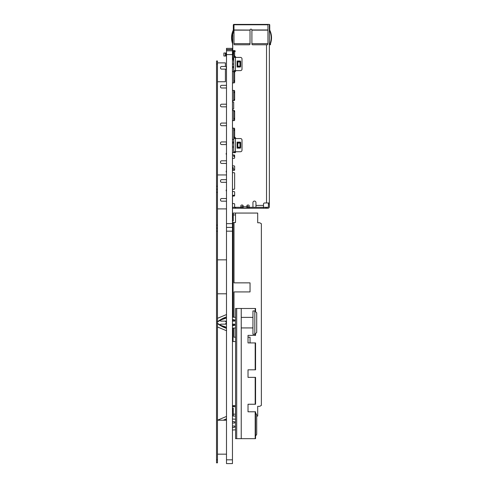 <?xml version="1.0" encoding="UTF-8"?>
<svg xmlns="http://www.w3.org/2000/svg" width="488" height="488" viewBox="0 0 488 488"><rect width="100%" height="100%" fill="white"/><g stroke="black" fill="none" stroke-linecap="round" stroke-linejoin="round"><path stroke-width="0.73" d="M226.493 53.003L226.151 53.003L226.151 56.022L226.493 56.022M226.493 459.824L226.493 463.6L232.453 463.6L232.453 48.361L226.493 48.361L226.493 459.824L232.453 459.824M232.453 52.131L232.495 317.151M232.495 319.457L232.495 321.135M232.495 324.154L232.495 325.832M232.495 328.137L232.495 341.509M232.495 405.656L232.453 418.308M226.493 54.583L232.495 54.583M226.493 353.214L226.493 358.485M232.453 227.396L226.493 227.396M232.453 50.813L226.493 50.813M235.509 414.172L233.246 414.172L233.246 408.133L232.495 408.133L233.246 408.133L233.246 414.172L235.509 414.172L235.509 416.057L233.246 416.057L233.246 414.172L233.246 416.057L235.57 416.057L233.246 416.057L235.509 416.057L235.509 406.626L235.509 414.172M232.495 406.626L235.509 406.626L232.495 406.626M233.246 414.55L233.246 410.963L232.495 410.963L233.246 410.963M257.701 416.057L256.719 416.057L257.701 416.057L257.701 406.339L259.726 406.339L261.361 405.4L261.361 223.718L259.726 222.778L257.701 222.778L257.701 213.061L233.246 213.061L257.701 213.061L257.701 222.778L259.726 222.778L261.361 223.718L261.361 405.4L259.726 406.339L257.701 406.339L257.701 416.057M234.002 406.626L234.002 405.656L234.002 406.626M250.039 337.196L250.039 342.924L250.039 337.196L250.039 342.924L250.039 337.196L248.02 337.196L250.039 337.196M234.002 337.196L235.57 337.196L234.002 337.196L234.002 328.046L234.002 337.196M234.002 325.459L234.002 324.154L234.002 325.459M234.002 321.135L234.002 319.829L234.002 321.135M234.002 317.243L234.002 291.922L250.039 291.922L250.039 282.863L250.039 291.922L250.039 282.863L250.039 291.922L234.002 291.922L234.002 317.243M234.002 282.863L250.039 282.863L234.002 282.863L234.002 222.491L234.002 282.863M233.057 336.635L233.057 339.648L233.057 337.763L232.495 337.763L233.057 337.763L233.057 336.635L232.495 336.635L233.057 336.635L233.057 334.744L233.057 336.635M233.057 333.615L233.057 334.744L232.495 334.744L233.057 334.744L233.057 333.615L232.495 333.615L233.057 333.615L233.057 331.724L233.057 333.615M233.057 330.596L233.057 331.724L232.495 331.724L233.057 331.724L233.057 330.596L232.495 330.596L233.057 330.596L233.057 328.711L233.057 330.596M233.057 328.101L233.057 328.711L232.495 328.711L233.057 328.711L233.057 328.101M233.057 324.557L233.057 325.691L232.495 325.691L233.057 325.691L233.057 324.557L232.495 324.557L233.057 324.557L233.057 324.154L233.057 324.557M233.057 319.597L233.057 321.135L233.057 319.652L232.495 319.652L233.057 319.597M233.057 315.504L233.057 317.188L233.057 316.633L232.495 316.633L233.057 316.633L233.057 315.504L232.495 315.504L233.057 315.504L233.057 313.613L233.057 315.504M233.057 312.485L233.057 313.613L232.495 313.613L233.057 313.613L233.057 312.485L232.495 312.485L233.057 312.485L233.057 310.6L233.057 312.485M233.057 309.465L233.057 310.6L232.495 310.6L233.057 310.6L233.057 309.465L232.495 309.465L233.057 309.465L233.057 307.58L233.057 309.465M233.057 306.446L233.057 307.58L232.495 307.58L233.057 307.58L233.057 306.446L232.495 306.446L233.057 306.446L233.057 304.561L233.057 306.446M233.057 303.426L233.057 304.561L232.495 304.561L233.057 304.561L233.057 303.426L232.495 303.426L233.057 303.426L233.057 301.541L233.057 303.426M233.057 300.407L233.057 301.541L232.495 301.541L233.057 301.541L233.057 300.407L232.495 300.407L233.057 300.407L233.057 298.522L233.057 300.407M233.057 297.393L233.057 298.522L232.495 298.522L233.057 298.522L233.057 297.393L232.495 297.393L233.057 297.393L233.057 295.502L233.057 297.393M233.057 294.374L233.057 295.502L232.495 295.502L233.057 295.502L233.057 294.374L232.495 294.374L233.057 294.374L233.057 292.483L233.057 294.374M233.057 291.354L233.057 292.483L232.495 292.483L233.057 292.483L233.057 289.469L233.057 291.354L232.495 291.354L233.057 291.354M233.057 282.296L233.057 283.43L232.495 283.43L233.057 283.43L233.057 285.315L233.057 282.296L232.495 282.296L233.057 282.296L233.057 280.411L232.495 280.411L233.057 280.411L233.057 282.296M233.057 279.282L233.057 280.411L233.057 279.282L232.495 279.282L233.057 279.282L233.057 277.391L232.495 277.391L233.057 277.391L233.057 279.282M233.057 276.263L233.057 277.391L233.057 276.263L232.495 276.263L233.057 276.263L233.057 274.372L232.495 274.372L233.057 274.372L233.057 276.263M233.057 273.243L233.057 274.372L233.057 273.243L232.495 273.243L233.057 273.243L233.057 271.358L232.495 271.358L233.057 271.358L233.057 273.243M233.057 270.224L233.057 271.358L233.057 270.224L232.495 270.224L233.057 270.224L233.057 268.339L232.495 268.339L233.057 268.339L233.057 270.224M233.057 267.204L233.057 268.339L233.057 267.204L232.495 267.204L233.057 267.204L233.057 265.32L232.495 265.32L233.057 265.32L233.057 267.204M233.057 264.185L233.057 265.32L233.057 264.185L232.495 264.185L233.057 264.185L233.057 262.3L232.495 262.3L233.057 262.3L233.057 264.185M233.057 261.165L233.057 262.3L233.057 261.165L232.495 261.165L233.057 261.165L233.057 259.281L232.495 259.281L233.057 259.281L233.057 261.165M233.057 258.152L233.057 259.281L233.057 258.152L232.495 258.152L233.057 258.152L233.057 256.261L232.495 256.261L233.057 256.261L233.057 258.152M233.057 255.132L233.057 256.261L233.057 255.132L232.495 255.132L233.057 255.132L233.057 253.241L232.495 253.241L233.057 253.241L233.057 255.132M233.057 252.113L233.057 253.241L233.057 252.113L232.495 252.113L233.057 252.113L233.057 250.228L232.495 250.228L233.057 250.228L233.057 252.113M233.057 249.094L233.057 250.228L233.057 249.094L232.495 249.094L233.057 249.094L233.057 247.209L232.495 247.209L233.057 247.209L233.057 249.094M233.057 246.074L233.057 247.209L233.057 246.074L232.495 246.074L233.057 246.074L233.057 244.189L232.495 244.189L233.057 244.189L233.057 246.074M233.057 243.054L233.057 244.189L233.057 243.054L232.495 243.054L233.057 243.054L233.057 241.17L232.495 241.17L233.057 241.17L233.057 243.054M233.057 240.041L233.057 241.17L233.057 240.041L232.495 240.041L233.057 240.041L233.057 238.15L232.495 238.15L233.057 238.15L233.057 240.041M233.057 237.022L233.057 238.15L233.057 237.022L232.495 237.022L233.057 237.022L233.057 235.131L232.495 235.131L233.057 235.131L233.057 237.022M233.057 234.002L233.057 235.131L233.057 234.002L232.495 234.002L233.057 234.002L233.057 232.117L232.495 232.117L233.057 232.117L233.057 234.002M233.057 230.983L233.057 232.117L233.057 230.983L232.495 230.983L233.057 230.983L233.057 229.098L232.495 229.098L233.057 229.098L233.057 230.983M233.057 227.963L233.057 229.098L233.057 227.963L232.495 227.963L233.057 227.963L233.057 226.078L232.495 226.078L233.057 226.078L233.057 227.963M233.057 224.944L233.057 226.078L233.057 224.944L232.495 224.944L233.057 224.944L233.057 222.491L233.057 224.944M233.057 288.335L233.057 286.45L232.495 286.45L233.057 286.45L233.057 289.469L232.495 289.469L233.057 289.469L233.057 288.335L232.495 288.335L233.057 288.335M233.057 341.509L233.057 340.783L233.057 341.509M233.057 405.656L233.057 406.626L233.057 405.656M232.495 222.491L235.509 222.491L235.509 214.946L233.246 214.946L233.246 213.061L235.509 213.061L235.509 214.946L233.246 214.946L233.246 213.061L235.509 213.061L235.509 222.491L232.495 222.491M233.246 214.946L233.246 220.985L232.495 220.985L233.246 220.985L233.246 214.946M233.246 416.057L235.509 416.057M233.057 285.315L232.495 285.315L233.057 285.315L233.057 286.45L233.057 285.315M233.057 339.648L233.057 340.783L232.495 340.783L233.057 340.783L233.057 339.648L232.495 339.648L233.057 339.648M232.495 415.117L233.246 415.117L232.495 415.117M232.684 217.398L232.495 214.757L233.246 214.189L232.684 214.757L232.684 217.398L233.246 217.965L232.684 217.398M233.246 214.567L233.246 217.965M232.495 203.27A0.756 0.756 0 0 0 233.136 203.624L234.075 203.624A0.567 0.567 0 0 1 234.643 204.191L234.643 207.309L240.871 207.309L240.871 205.796A0.756 0.756 0 0 1 241.621 205.039L242.377 205.039A0.756 0.756 0 0 1 243.134 205.796L243.134 208.059L246.904 208.059L246.904 206.741L243.134 206.741M240.645 66.624A0.378 0.378 0 0 1 240.303 66.85L238.04 66.85A0.378 0.378 0 0 1 237.662 66.472L237.662 61.567A0.378 0.378 0 0 1 238.04 61.189L240.303 61.189A0.378 0.378 0 0 1 240.645 61.415M270.486 44.018L270.486 44.774L270.114 44.774L270.114 44.018L270.492 43.639A17.556 17.556 0 0 0 269.772 30.134A0.378 0.378 0 0 1 269.736 29.975L269.736 24.778L269.358 24.4L234.264 24.4A0.567 0.567 0 0 0 233.703 24.967L233.703 27.609A0.567 0.567 0 0 0 233.984 28.097M233.984 33.08L233.136 33.08A0.378 0.378 0 0 0 232.758 33.459L232.758 50.246A0.378 0.378 0 0 0 233.136 50.624L234.643 50.624L234.643 55.907L233.703 55.907L233.703 71.754L234.643 71.754L234.643 82.319A0.567 0.567 0 0 1 234.075 82.887L233.136 82.887A0.756 0.756 0 0 0 232.495 83.241M234.643 51.758A0.567 0.567 0 0 0 235.21 51.191A0.567 0.567 0 0 0 234.643 50.624A0.567 0.567 0 0 1 235.21 51.191A0.567 0.567 0 0 1 234.643 51.758L234.643 56.096A0.378 0.378 0 0 0 235.021 56.474L235.21 56.474A0.378 0.378 0 0 1 235.588 56.852L235.588 57.413M235.588 70.62L235.588 71.187A0.378 0.378 0 0 1 235.21 71.565L235.021 71.565A0.378 0.378 0 0 0 234.643 71.943M226.493 87.98L221.625 87.98A1.135 1.135 0 0 1 220.497 86.846L220.497 86.468A1.135 1.135 0 0 1 221.625 85.339L226.493 85.339M232.495 90.073A0.756 0.756 0 0 0 233.136 90.433L234.075 90.433A0.567 0.567 0 0 1 234.643 91L234.643 99.863A0.756 0.756 0 0 1 233.886 100.619L232.758 100.619A0.378 0.378 0 0 0 232.495 100.729M232.495 109.318A0.378 0.378 0 0 1 232.66 109.221L233.423 109.019A0.378 0.378 0 0 0 233.703 108.653L233.703 102.395A0.378 0.378 0 0 0 233.423 102.029L232.66 101.827A0.378 0.378 0 0 1 232.495 101.73M233.703 120.615L233.703 111.185L234.643 111.185A0.756 0.756 0 0 0 233.886 110.428L232.758 110.428A0.378 0.378 0 0 1 232.495 110.319M234.643 111.185L234.643 120.048A0.567 0.567 0 0 1 234.075 120.615L233.136 120.615A0.756 0.756 0 0 0 232.495 120.975M226.493 125.709L221.625 125.709A1.135 1.135 0 0 1 220.497 124.58L220.497 124.202A1.135 1.135 0 0 1 221.625 123.067L226.493 123.067M232.495 127.807A0.756 0.756 0 0 0 233.136 128.161L234.075 128.161A0.567 0.567 0 0 1 234.643 128.728L234.643 137.219A0.378 0.378 0 0 0 235.021 137.598L235.21 137.598A0.378 0.378 0 0 1 235.588 137.976L235.588 138.537M235.588 151.744L235.588 152.122A0.567 0.567 0 0 1 235.021 152.689L232.495 152.689L233.703 152.689L233.703 137.03L234.643 137.03L234.643 130.424L233.703 130.424L233.703 137.03M226.493 154.629A1.135 1.135 0 0 1 226.493 153.012M234.643 156.459L233.703 156.459L233.703 154.952L232.495 154.952L234.075 154.952A0.567 0.567 0 0 1 234.643 155.519L234.643 157.783A0.567 0.567 0 0 1 234.075 158.35L233.136 158.35A0.756 0.756 0 0 0 232.495 158.704M226.493 163.443L221.625 163.443A1.135 1.135 0 0 1 220.497 162.309L220.497 161.931A1.135 1.135 0 0 1 221.625 160.802L226.493 160.802M232.495 165.536A0.756 0.756 0 0 0 233.136 165.896L234.075 165.896A0.567 0.567 0 0 1 234.643 166.463L234.643 169.855A0.567 0.567 0 0 1 234.075 170.422L232.495 170.422M226.493 172.362A1.135 1.135 0 0 1 226.493 170.745M232.495 172.685L234.075 172.685A0.567 0.567 0 0 1 234.643 173.252L234.643 188.722A0.567 0.567 0 0 1 234.075 189.289L232.495 189.289M226.493 191.229A1.135 1.135 0 0 1 226.493 189.612M232.495 191.552L234.075 191.552A0.567 0.567 0 0 1 234.643 192.119L234.643 195.517A0.567 0.567 0 0 1 234.075 196.078L233.136 196.078A0.756 0.756 0 0 0 232.495 196.438M226.493 201.172L221.625 201.172A1.135 1.135 0 0 1 220.497 200.043L220.497 199.665A1.135 1.135 0 0 1 221.625 198.531L226.493 198.531M246.904 205.796A0.756 0.756 0 0 1 247.66 205.039A0.756 0.756 0 0 0 246.904 205.796L246.904 206.741M247.66 205.039L248.416 205.039A0.756 0.756 0 0 1 249.173 205.796L249.173 207.309L252.943 207.309L252.943 202.587A1.507 1.507 0 0 1 254.455 201.08A1.507 1.507 0 0 1 255.962 202.587L255.962 207.309M255.962 205.417L263.508 205.417L263.508 204.1A1.135 1.135 0 0 1 264.642 202.965L269.358 202.965L269.358 204.1L268.412 204.1L268.412 202.965M240.645 147.748A0.378 0.378 0 0 1 240.303 147.974L238.04 147.974A0.378 0.378 0 0 1 237.662 147.596L237.662 142.691A0.378 0.378 0 0 1 238.04 142.313L240.303 142.313A0.378 0.378 0 0 1 240.645 142.539M263.508 205.417L263.508 207.309L252.943 207.309M269.358 30.012L269.358 202.965M269.358 204.1L269.358 206.741A1.507 1.507 0 0 1 267.845 208.248L263.508 208.248L263.508 207.309L267.845 207.309A0.567 0.567 0 0 0 268.412 206.741L268.412 204.1M232.758 50.246L232.569 43.645A17.556 17.556 0 0 1 233.288 30.134A0.378 0.378 0 0 0 233.325 29.975L233.325 24.778L233.703 24.778L233.703 33.08L233.136 33.08M232.758 33.459L232.758 43.023A17.184 17.184 0 0 1 233.624 30.299A0.756 0.756 0 0 0 233.703 29.975L233.697 30M232.495 64.373A0.756 0.756 0 0 1 233.136 64.019L233.703 64.019M226.493 69.113L221.625 69.113A1.135 1.135 0 0 1 220.497 67.978L220.497 67.6A1.135 1.135 0 0 1 221.625 66.472L226.493 66.472M232.495 71.205A0.756 0.756 0 0 0 233.136 71.565L233.703 71.565M226.493 106.841L221.625 106.841A1.135 1.135 0 0 1 220.497 105.713L220.497 105.335A1.135 1.135 0 0 1 221.625 104.2L226.493 104.2M232.495 139.843A0.756 0.756 0 0 1 233.136 139.483L233.703 139.483M226.493 144.576L221.625 144.576A1.135 1.135 0 0 1 220.497 143.441L220.497 143.069A1.135 1.135 0 0 1 221.625 141.935L226.493 141.935M232.495 146.674A0.756 0.756 0 0 0 233.136 147.028L233.703 147.028M226.493 179.669L221.625 179.669A1.135 1.135 0 0 0 220.497 180.798L220.497 181.176A1.135 1.135 0 0 0 221.625 182.311L226.493 182.311M234.643 204.191L234.643 206.741M240.871 205.796A0.756 0.756 0 0 1 241.621 205.039L242.377 205.039A0.756 0.756 0 0 1 243.134 205.796M248.416 205.039A0.756 0.756 0 0 1 249.173 205.796M255.962 202.587A1.507 1.507 0 0 0 254.455 201.08A1.507 1.507 0 0 0 252.943 202.587M263.508 204.1A1.135 1.135 0 0 1 264.642 202.965M266.527 24.778L266.527 24.4L233.703 24.4L233.734 24.778M263.508 208.248L232.495 208.248M234.643 207.309L232.495 207.309M243.134 206.174L242.847 206.174A1.318 1.318 0 0 0 241.603 207.052A0.378 0.378 0 0 1 241.249 207.309L241.249 208.248L241.249 207.309L240.871 207.309L240.871 208.248M247.52 207.309L246.904 207.309M243.134 207.309L242.518 207.309M249.173 208.248L249.173 207.309L248.795 207.309L248.795 208.248A1.318 1.318 0 0 1 247.55 207.369A0.378 0.378 0 0 0 247.19 207.119L246.904 207.119M265.771 207.309L265.771 208.248M235.588 208.248L235.588 207.309M248.795 208.248L248.795 207.309A0.378 0.378 0 0 1 248.435 207.052A1.318 1.318 0 0 0 247.19 206.174L246.904 206.174M243.134 207.119L242.847 207.119A0.378 0.378 0 0 0 242.493 207.369A1.318 1.318 0 0 1 241.249 208.248M233.362 50.624L232.849 54.729A12.261 12.261 0 0 0 233.368 60.073A6.6 6.6 0 0 1 233.654 61.378L233.703 62.135M234.386 100.43L233.703 100.43L233.703 99.485L234.643 99.485L234.643 92.696L233.703 92.696L233.703 99.485M233.703 92.696L233.703 90.433M233.703 82.887L233.703 71.754M233.703 50.624L233.703 55.907M233.703 130.424L233.703 128.161M233.703 111.185L233.703 110.428M233.703 111.563L234.643 111.563L234.643 118.352L233.703 118.352M233.703 129.674L234.643 129.674L234.643 128.728M234.643 120.048L234.643 119.109L233.703 119.109M234.643 137.219L234.643 138.537M234.643 152.689L234.643 151.744M234.643 56.096L234.643 57.413M234.643 70.62L234.643 71.754M233.703 72.132L234.643 72.132L234.643 80.618L233.703 80.618M233.703 91.939L234.643 91.939L234.643 91M234.643 82.319L234.643 81.374L233.703 81.374M232.495 66.527A4.465 4.465 0 0 1 232.508 66.539A0.756 0.756 0 0 0 233.703 65.923M232.495 67.558A1.696 1.696 0 0 0 233.703 67.442M226.493 67.326L226.151 67.789L226.493 67.326M233.703 142.905A1.696 1.696 0 0 1 232.495 143.021M233.703 141.386A0.756 0.756 0 0 1 232.508 142.002A4.465 4.465 0 0 0 232.495 141.99M226.493 142.789L226.151 143.258L226.493 142.789M233.703 50.813L234.643 50.813M233.703 56.285L234.643 56.285M233.703 57.413L240.493 57.413A1.507 1.507 0 0 1 241.999 58.926L241.999 69.113A1.507 1.507 0 0 1 240.493 70.62L233.703 70.62M239.98 61.945L237.839 61.945L237.839 66.093L240.181 66.093L240.651 66.563A0.47 0.47 0 0 1 240.181 67.039L237.083 67.039L237.083 61L240.181 61A0.47 0.47 0 0 1 240.651 61.47L239.98 61.945L239.98 66.093M234.643 80.996L233.703 80.996M234.643 92.317L233.703 92.317M234.643 130.052L233.703 130.052L234.643 130.052M233.703 118.73L234.643 118.73L233.703 118.73M233.703 137.409L234.643 137.409L233.703 137.409M233.703 138.537L240.493 138.537A1.507 1.507 0 0 1 241.999 140.05L241.999 150.237A1.507 1.507 0 0 1 240.493 151.744L233.703 151.744M239.98 143.069L237.839 143.069L237.839 147.217L240.181 147.217L240.651 147.687A0.47 0.47 0 0 1 240.181 148.163L237.083 148.163L237.083 142.124L240.181 142.124A0.47 0.47 0 0 1 240.651 142.594L239.98 143.069L239.98 147.217M233.703 99.863L234.643 99.863L233.703 99.863M269.358 24.778L269.358 29.975A0.756 0.756 0 0 0 269.431 30.299A17.184 17.184 0 0 1 270.132 43.511A0.409 0.409 0 0 0 270.114 43.645L270.114 44.018M270.486 44.774L270.114 44.774L270.486 44.774M267.186 44.774A0.756 0.756 0 0 0 267.942 44.018L267.942 43.645L251.906 43.645L251.906 44.018A0.756 0.756 0 0 0 252.662 44.774L267.186 44.774M249.264 44.774A0.756 0.756 0 0 0 250.021 44.018L250.021 30.134L233.984 30.134L233.984 44.018A0.756 0.756 0 0 0 234.74 44.774L249.264 44.774M250.021 30.061L233.984 29.975L233.984 24.778L267.942 24.778L267.942 43.639L251.906 43.645L251.906 30.061M233.984 43.639L250.021 43.645L233.984 43.639M267.942 29.975L251.899 29.975A0.946 0.946 0 0 0 250.021 29.975L250.021 30.134M233.288 30.134L232.88 31.049M232.495 195.328L234.643 195.328M233.246 169.293L233.246 167.78L233.246 169.293L233.246 167.78L233.246 169.293L233.246 167.78L233.246 169.293L233.246 167.78L233.246 169.293L233.246 167.78L233.246 169.293L234.643 169.293L232.495 169.293M232.868 167.402L232.495 167.402L232.868 167.402A0.378 0.378 0 0 1 233.246 167.78M232.453 341.509L235.57 341.509M232.453 405.656L235.57 405.656M236.698 438.669L235.57 438.669L235.57 308.495L236.698 308.495L236.698 438.669L241.231 438.669L241.231 308.495L236.698 308.495M241.231 308.495L255.566 308.495L255.566 311.1M248.965 342.924L248.02 342.924L248.02 335.378L248.965 335.378M248.965 377.358L248.02 377.358L248.02 369.812L248.965 369.812M248.965 411.787L248.02 411.787L248.02 404.241L248.965 404.241M248.02 369.812L255.566 369.812L255.566 342.924L248.02 342.924M248.02 335.378L255.566 335.378L255.566 334.195M255.187 411.787L255.187 438.669L255.566 438.669L255.566 411.787L248.02 411.787M248.02 404.241L255.566 404.241L255.566 377.358L248.02 377.358M255.187 438.669L241.231 438.669M232.453 319.451L234.771 320.018L234.636 321.135L232.453 321.135M232.453 324.154L234.636 324.154L234.771 325.27L232.453 325.844M217.41 323.355L226.493 328.363L226.487 327.235L220.497 325.258L220.674 324.154L225.535 324.154L226.493 323.044M254.827 334.341L252.943 334.341L252.943 310.947L254.827 310.947L254.827 334.341L256.719 332.456L256.719 312.832L254.827 310.947M217.331 323.416C220.119 325.594 223.169 327.247 226.481 328.357L226.53 330.699M226.493 322.245L225.316 321.135L226.53 322.647L225.316 324.154M225.316 321.135L220.674 321.135L220.497 320.03L226.493 318.054L226.481 316.932L217.41 321.94M217.477 318.335L226.481 314.553L226.481 316.932C223.169 318.048 220.119 319.695 217.331 321.873M226.493 324.154L225.535 324.154M225.535 321.135L226.493 321.135M232.453 421.327L234.771 421.894L234.636 423.011L232.453 423.011M232.453 426.03L234.636 426.03L234.771 427.146L232.453 427.72M225.651 420.211L226.493 419.93L226.481 418.808L223.827 420.211M217.483 420.211L226.481 416.429L226.481 418.808L223.236 420.211M255.566 436.071L256.719 434.332L256.719 414.709L255.566 412.976M226.151 55.175L225.401 55.175L225.401 53.851L226.151 53.851M225.401 55.175L225.401 56.022L226.151 56.022M226.151 53.003L223.888 53.003L223.888 56.022L225.401 56.022M225.401 53.003L225.401 53.851M217.477 189.289L217.477 61L216.519 61L216.519 189.289L217.477 189.289L217.477 228.152L216.519 228.152L216.519 189.289M217.477 228.152L217.477 462.844L216.519 462.844L216.519 228.152M226.493 174.948L217.477 174.948M217.477 208.907L226.493 208.907M217.477 454.169L226.493 454.169M217.477 420.211L226.493 420.211M226.493 259.848L217.477 259.848M226.493 293.806L217.477 293.806M217.477 81.752L225.401 81.752L225.401 69.113M217.477 62.885L225.401 62.885L225.401 66.472M226.493 49.489L232.453 49.489M226.493 231.172L232.453 231.172M232.453 223.626L226.493 223.626M232.453 49.678L226.493 49.678M266.527 44.774L266.527 202.965M266.906 208.248L266.906 207.309M235.021 208.248L235.021 207.309M234.386 110.617L233.703 110.617M233.703 51.191L234.643 51.191M235.399 57.413L235.399 70.62M240.651 61.47L240.651 66.563M235.399 138.537L235.399 151.744M240.651 147.687L240.651 142.594M233.703 156.087L234.643 156.087M267.942 30.134L251.906 30.134M255.187 308.495L255.187 310.984M255.187 334.304L255.187 335.378M255.187 377.358L255.187 404.241M255.187 342.924L255.187 369.812M252.943 317.322L252.943 327.966M217.477 64.019L216.519 64.019M217.477 186.27L216.519 186.27M217.477 192.309L216.519 192.309M217.477 225.133L216.519 225.133M217.477 231.172L216.519 231.172M217.477 459.824L216.519 459.824M226.151 67.789L226.493 68.009M226.493 143.472L226.151 143.258L226.493 143.472M235.57 317.34L232.453 317.151M235.57 327.948L232.453 328.137M252.906 317.365L241.231 317.365M252.906 327.93L241.231 327.93M217.477 326.954L226.481 330.736M235.57 419.216L232.453 419.027M235.57 429.824L232.453 430.013"/></g></svg>
